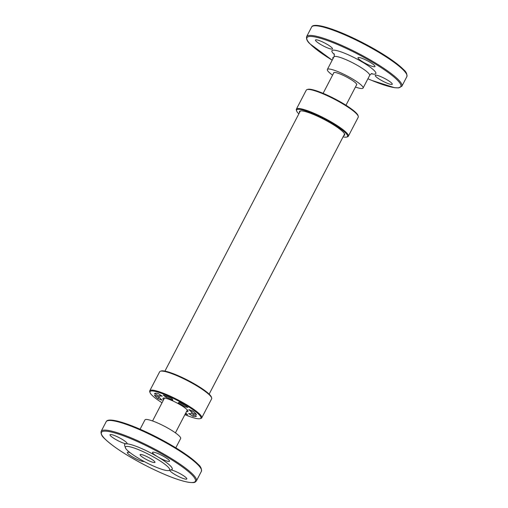 <?xml version="1.0" encoding="UTF-8"?>
<svg xmlns="http://www.w3.org/2000/svg" width="508" height="508" viewBox="0 0 508 508"><rect width="100%" height="100%" fill="white"/><g stroke="black" fill="none" stroke-linecap="round" stroke-linejoin="round"><path stroke-width="0.76" d="M125.419 447.815L124.593 445.319A26.841 4.534 -152.5 0 1 126.39 443.808A9.588 1.619 27.5 0 1 116.465 439.884A9.588 1.619 27.5 0 1 110.02 434.727A9.588 1.619 27.5 0 1 119.272 437.718A9.588 1.619 27.5 0 1 127.025 443.579A9.588 1.619 27.5 0 1 126.39 443.808A26.841 4.534 27.5 0 1 157.709 456.813A9.588 1.619 27.5 0 1 152.521 452.38A9.588 1.619 27.5 0 1 161.773 455.365A9.588 1.619 27.5 0 1 169.532 461.232A9.588 1.619 27.5 0 1 157.709 456.813A26.841 4.534 27.5 0 1 171.507 469.741L168.986 470.497A24.93 4.21 -152.5 0 0 149.479 454.781A24.93 4.21 -152.5 0 0 125.419 447.815A24.93 4.21 -152.5 0 0 126.975 449.98A24.93 4.21 -152.5 0 0 147.383 463.169A24.93 4.21 -152.5 0 0 167.983 470.618A24.93 4.21 -152.5 0 0 168.986 470.497M140.627 455.651A8.376 1.416 -152.5 0 0 148.647 460.648A8.376 1.416 -152.5 0 0 154.965 462.382A8.376 1.416 -152.5 0 0 148.19 457.264A8.376 1.416 -152.5 0 0 140.106 454.647A8.376 1.416 -152.5 0 0 140.627 455.651M169.755 470.268A9.588 1.619 -152.5 0 0 177.971 476.186A9.588 1.619 -152.5 0 0 186.798 478.955A9.588 1.619 -152.5 0 0 181.616 474.516A9.588 1.619 -152.5 0 0 170.942 469.913M130.035 452.647A9.588 1.619 -152.5 0 0 127.286 452.45A9.588 1.619 -152.5 0 0 134.429 457.987A9.588 1.619 -152.5 0 0 144.094 461.467M180.645 438.525A20.136 3.404 -152.5 0 0 164.351 426.206A20.136 3.404 -152.5 0 0 144.926 419.932L140.094 429.216M358.254 116.243L357.988 115.443A28.683 4.845 -152.5 0 0 356.203 112.954A28.683 4.845 -152.5 0 0 330.93 96.888A28.683 4.845 -152.5 0 0 307.854 89.344L307.048 89.586A29.299 4.953 27.5 0 1 330.619 97.295A29.299 4.953 27.5 0 1 356.432 113.703A29.299 4.953 27.5 0 1 358.254 116.243A29.299 4.953 27.5 0 1 358.248 117.196L348.336 136.239A29.299 4.953 -152.5 0 0 346.52 132.747A29.299 4.953 -152.5 0 0 318.472 115.265A29.299 4.953 -152.5 0 0 296.361 109.182A29.299 4.953 -152.5 0 0 296.348 110.134L296.615 110.934A28.683 4.845 27.5 0 1 316.116 114.967A28.683 4.845 27.5 0 1 345.732 133.071A28.683 4.845 27.5 0 1 346.754 137.033A28.683 4.845 27.5 0 1 343.071 136.881M296.361 109.182L306.273 90.138A29.299 4.953 27.5 0 1 307.048 89.586M346.754 137.033L347.561 136.792A29.299 4.953 -152.5 0 0 348.336 136.239M298.85 113.862A28.683 4.845 27.5 0 1 296.615 110.934M343.77 135.534A25.463 4.305 -152.5 0 0 344.653 135.001A25.463 4.305 -152.5 0 0 343.071 131.966A25.463 4.305 -152.5 0 0 318.694 116.776A25.463 4.305 -152.5 0 0 299.479 111.487A25.463 4.305 -152.5 0 0 299.549 112.516M191.503 412.369A18.256 3.086 -152.5 0 0 188.779 409.569L192.919 411.029A23.933 4.045 -152.5 0 1 196.494 414.699L191.503 412.369L192.31 410.82M192.748 416.204L188.652 413.518A18.256 3.086 -152.5 0 0 191.465 413.506L196.444 416.192A23.933 4.045 27.5 0 1 192.748 416.204L193.624 414.674M185.693 413.125L187.674 414.725A23.933 4.045 27.5 0 1 185.318 413.842M158.001 398.716A23.933 4.045 -152.5 0 1 154.432 395.046L159.417 397.377A18.256 3.086 -152.5 0 0 162.141 400.177L158.001 398.716L158.737 397.059M163.582 399.783A14.11 2.388 27.5 0 1 163.316 398.088A14.11 2.388 27.5 0 1 174.669 401.803A14.11 2.388 27.5 0 1 187.103 409.708A14.11 2.388 27.5 0 1 187.979 410.934A14.11 2.388 27.5 0 1 186.442 411.683M162.033 402.761A28.683 4.845 27.5 0 1 150.012 392.563A28.683 4.845 27.5 0 1 169.507 396.596A28.683 4.845 27.5 0 1 199.123 414.699A28.683 4.845 27.5 0 1 200.146 418.662A28.683 4.845 27.5 0 1 184.893 414.661M154.476 393.554L159.455 396.24A18.256 3.086 27.5 0 1 162.274 396.227L158.172 393.541A23.933 4.045 -152.5 0 0 154.476 393.554M163.246 395.021L166.141 397.358A18.256 3.086 27.5 0 1 172.853 400.145L172.041 398.672A23.933 4.045 -152.5 0 0 163.246 395.021M179.172 402.26L178.289 402.882A18.256 3.086 27.5 0 1 184.963 406.832L187.916 407.435A23.933 4.045 -152.5 0 0 179.172 402.26M200.146 418.662L200.952 418.421A29.299 4.953 -152.5 0 0 201.727 417.868A29.299 4.953 -152.5 0 0 199.911 414.376A29.299 4.953 -152.5 0 0 171.863 396.894A29.299 4.953 -152.5 0 0 149.752 390.811A29.299 4.953 -152.5 0 0 149.746 391.763L150.012 392.563M149.752 390.811L159.664 371.767A29.299 4.953 27.5 0 1 160.439 371.215A29.299 4.953 27.5 0 1 184.01 378.924A29.299 4.953 27.5 0 1 209.823 395.332A29.299 4.953 27.5 0 1 211.652 397.872A29.299 4.953 27.5 0 1 211.639 398.824L201.727 417.868M211.652 397.872L211.385 397.072A28.683 4.845 -152.5 0 0 209.594 394.583A28.683 4.845 -152.5 0 0 184.328 378.517A28.683 4.845 -152.5 0 0 161.246 370.973L160.439 371.215M166.141 397.358L166.77 396.367M159.455 396.24L160.147 394.837M387.083 79.82A9.588 1.619 27.5 0 1 392.265 84.258A9.588 1.619 27.5 0 1 383.013 81.267A9.588 1.619 27.5 0 1 375.253 75.406A9.588 1.619 27.5 0 1 375.895 75.178A9.588 1.619 27.5 0 1 387.083 79.82M333.045 58.56A9.588 1.619 27.5 0 1 332.753 57.753A9.588 1.619 27.5 0 1 333.578 57.531M331.851 49.111A9.588 1.619 -152.5 0 0 332.492 48.882A9.588 1.619 -152.5 0 0 324.739 43.021A9.588 1.619 -152.5 0 0 315.487 40.03A9.588 1.619 -152.5 0 0 321.926 45.187A9.588 1.619 -152.5 0 0 331.851 49.111M374.358 66.764A9.588 1.619 -152.5 0 0 374.999 66.535A9.588 1.619 -152.5 0 0 367.24 60.674A9.588 1.619 -152.5 0 0 357.988 57.683A9.588 1.619 -152.5 0 0 364.433 62.84A9.588 1.619 -152.5 0 0 374.358 66.764M332.581 75.14A20.136 3.404 27.5 0 1 328.606 71.876A20.136 3.404 27.5 0 1 327.362 69.475A20.136 3.404 27.5 0 1 346.786 75.755A20.136 3.404 27.5 0 1 363.074 88.068A20.136 3.404 27.5 0 1 355.441 87.039M356.508 84.988A13.011 2.197 -152.5 0 0 356.756 84.779A13.011 2.197 -152.5 0 0 346.227 76.822A13.011 2.197 -152.5 0 0 333.68 72.765A13.011 2.197 -152.5 0 0 333.648 73.088M201.206 469.049A52.921 8.941 -152.5 0 0 158.255 437.928A52.921 8.941 -152.5 0 0 108.121 420.592M101.136 431.381C100.711 433.826 101.848 436.226 104.546 438.575C113.189 446.907 127.73 456.305 148.171 466.776C165.703 475.482 179.299 480.676 188.957 482.359C195.834 483.006 194.767 482.244 196.38 480.962L201.397 471.316C201.739 468.801 200.711 466.509 198.304 464.452C189.554 455.873 174.517 446.164 153.187 435.337C139.103 428.377 127.375 423.685 118.015 421.253C110.896 419.519 106.94 419.684 106.153 421.735L101.136 431.381A53.689 9.074 27.5 0 1 152.978 448.139A53.689 9.074 27.5 0 1 196.38 480.968M201.397 471.322A53.689 9.074 -152.5 0 0 157.994 438.499A53.689 9.074 -152.5 0 0 106.159 421.729M104.75 438.709A52.921 8.941 -152.5 0 0 185.598 481.673A52.921 8.941 -152.5 0 0 154.876 450.139A52.921 8.941 -152.5 0 0 104.75 438.709M334.296 54.47A24.733 4.178 27.5 0 1 333.47 53.67A24.733 4.178 27.5 0 1 356.787 58.953A24.733 4.178 27.5 0 1 371.392 73.781M372.097 73.571C371.64 73.381 370.821 74.016 369.64 75.463A20.136 3.404 -152.5 0 0 353.346 63.151A20.136 3.404 -152.5 0 0 333.921 56.871L327.362 69.475M306.603 36.684C306.178 39.129 307.315 41.529 310.013 43.878L332.194 60.192A52.921 8.941 27.5 0 1 310.217 44.012A52.921 8.941 27.5 0 1 337.356 44.45A52.921 8.941 27.5 0 1 398.45 81.255A52.921 8.941 27.5 0 1 367.913 78.778L371.602 80.359L394.437 87.662L398.418 87.903L401.847 86.265L406.864 76.619A53.689 9.074 -152.5 0 0 363.461 43.802A53.689 9.074 -152.5 0 0 311.62 27.038L306.603 36.684A53.689 9.074 27.5 0 1 358.445 53.442A53.689 9.074 27.5 0 1 401.841 86.271M313.588 25.895A52.921 8.941 27.5 0 1 363.722 43.231A52.921 8.941 27.5 0 1 406.673 74.352M175.806 447.808L180.638 438.525M152.559 420.961L164.478 398.062M187.338 409.962L175.419 432.86M300.361 110.954L164.929 371.119M344.583 133.972L209.15 394.138M334.061 53.772C334.48 54.045 334.435 55.08 333.921 56.871M369.64 75.463L363.074 88.068M406.864 76.619C407.206 74.105 406.178 71.812 403.771 69.755C395.021 61.176 379.984 51.467 358.654 40.64C344.57 33.68 332.842 28.988 323.482 26.556C316.363 24.822 312.407 24.987 311.62 27.038M333.927 72.555L323.107 93.339M345.967 105.239L356.787 84.455"/></g></svg>
